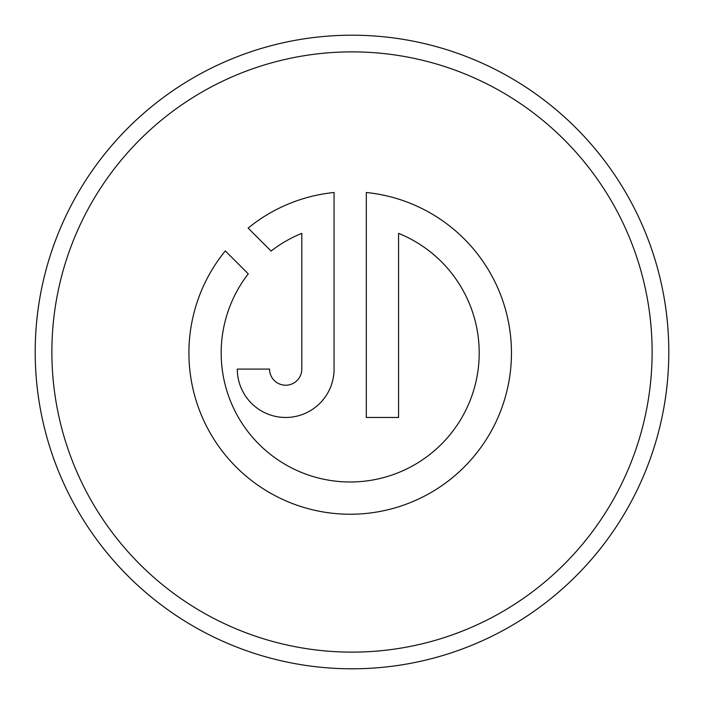 <?xml version="1.0" encoding="UTF-8"?>
<svg xmlns="http://www.w3.org/2000/svg" width="704" height="704" viewBox="0 0 704 704"><rect width="100%" height="100%" fill="white"/><g stroke="black" fill="none" stroke-linecap="round" stroke-linejoin="round"><path stroke-width="1.06" d="M398.57 233.367A129.017 129.017 0 0 1 350.187 481.985A129.017 129.017 0 0 1 248.274 273.856L225.324 250.906A161.269 161.269 0 0 0 350.187 514.237A161.269 161.269 0 0 0 511.456 352.968A161.269 161.269 0 0 0 366.318 192.5L366.318 417.472L398.57 417.472L398.57 233.367M652.124 352A300.124 300.124 0 0 0 352 51.876A300.124 300.124 0 0 0 51.876 352A300.124 300.124 0 0 0 352 652.124A300.124 300.124 0 0 0 652.124 352M35.2 352A316.8 316.8 0 0 1 352 35.2A316.8 316.8 0 0 1 668.8 352A316.8 316.8 0 0 1 352 668.8A316.8 316.8 0 0 1 35.2 352M301.805 369.09A16.13 16.13 0 0 1 285.683 385.22A16.13 16.13 0 0 1 269.553 369.09L237.301 369.09A48.382 48.382 0 0 0 285.683 417.472A48.382 48.382 0 0 0 334.066 369.09L334.066 192.5A161.269 161.269 0 0 0 248.134 228.096L271.084 251.046A129.017 129.017 0 0 1 301.805 233.367L301.805 369.09"/></g></svg>
